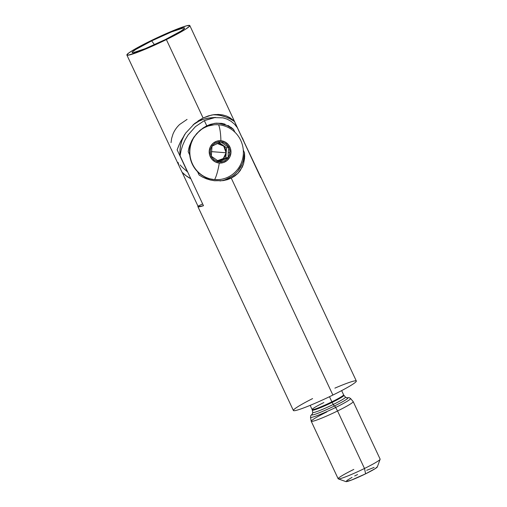 <?xml version="1.0" encoding="UTF-8"?>
<svg xmlns="http://www.w3.org/2000/svg" width="507" height="507" viewBox="0 0 507 507"><rect width="100%" height="100%" fill="white"/><g stroke="black" fill="none" stroke-linecap="round" stroke-linejoin="round"><path stroke-width="0.76" d="M260.414 176.943A34.749 2.833 154.9 0 1 260.832 177.152A34.749 2.833 154.9 0 1 260.725 177.608L237.339 127.682L234.494 124.164L231.103 121.312L227.244 119.189L223.004 117.846L213.796 117.605L204.327 120.615L206.774 125.844L214.442 123.372L221.724 123.359L225.032 124.171M219.994 180.942A28.962 28.17 85 0 0 244.52 152.765L243.297 150.161L244.52 152.765L244.678 156.549L243.575 163.742L242.245 167.177L237.865 173.394L231.262 178.122L332.884 395.061A34.749 2.833 -25.1 0 0 356.332 381.023L260.832 177.152M228.118 125.47L233.569 129.386L234.868 132.169L233.569 129.386A28.962 28.17 85 0 0 215.012 123.29M312.585 398.591A34.749 2.833 -25.1 0 0 295.055 410.626A34.749 2.833 -25.1 0 0 332.884 395.061A34.749 2.833 -25.1 0 0 356.339 381.245A34.749 2.833 -25.1 0 0 334.886 388.14M323.859 402.545A17.377 1.42 -25.1 0 0 312.185 409.618A17.377 1.42 -25.1 0 0 331.882 401.842L329.48 396.708L331.882 401.842A17.377 1.42 -25.1 0 0 343.607 394.826L341.636 390.618M312.762 412.533A18.075 1.477 -25.1 0 0 333.276 404.459L332.155 402.387L333.276 404.459A18.075 1.477 -25.1 0 0 345.457 397.133L343.917 395.308A17.453 1.426 154.9 0 1 332.155 402.387A2.32 0.501 63.9 0 1 331.882 401.842A2.32 0.501 -116.1 0 0 332.155 402.387A17.453 1.426 154.9 0 1 312.344 410.176M346.655 397.837L349.07 397.634L350.559 398.496A22.118 1.806 154.9 0 1 335.653 407.463A2.32 0.501 -116.1 0 0 334.468 405.961A20.096 1.641 154.9 0 0 346.712 397.849A20.096 1.641 154.9 0 1 334.468 405.961A2.32 0.501 63.9 0 1 333.276 404.459A2.32 0.501 -116.1 0 0 334.468 405.961A20.096 1.641 154.9 0 1 316.628 413.75A20.096 1.641 154.9 0 1 312.477 413.883A20.096 1.641 154.9 0 0 316.628 413.75A20.096 1.641 154.9 0 0 334.468 405.961A2.32 0.501 63.9 0 1 335.653 407.463A22.118 1.806 -25.1 0 0 350.489 398.445M377.309 466.776L375.193 468.645L365.604 473.823L364.489 468.481L365.604 473.823A17.377 1.42 -25.1 0 0 377.322 466.934L380.117 459.298A23.17 1.889 154.9 0 1 364.489 468.481L337.554 410.981L364.489 468.481A23.17 1.889 -25.1 0 0 380.123 459.12L353.189 401.62A23.17 1.889 154.9 0 1 337.554 410.981L335.653 407.463L337.554 410.981A23.17 1.889 -25.1 0 0 353.164 401.582L350.559 398.496M310.55 417.337A22.118 1.806 -25.1 0 0 335.653 407.463A22.118 1.806 154.9 0 1 310.512 417.255L311.216 421.235A23.17 1.889 -25.1 0 0 337.554 410.981A23.17 1.889 154.9 0 1 311.228 421.273L338.163 478.779A23.17 1.889 -25.1 0 0 364.489 468.481A23.17 1.889 154.9 0 1 338.296 478.887L345.958 481.625A17.377 1.42 -25.1 0 0 365.604 473.823L351.161 480.192L345.875 481.574M346.699 480.585L352.061 477.36M354.685 475.978L357.581 474.527M366.713 470.319L374.122 467.41M338.296 478.887A23.17 1.889 154.9 0 1 353.797 469.419M311.228 421.273A23.17 1.889 154.9 0 1 326.857 411.918M312.382 414.016L312.73 412.464A18.075 1.477 -25.1 0 0 333.276 404.459A18.075 1.477 -25.1 0 0 345.4 397.089M343.86 395.264A17.453 1.426 154.9 0 1 332.155 402.387A17.453 1.426 154.9 0 1 312.312 410.112L312.141 409.567A17.377 1.42 -25.1 0 0 331.882 401.842A17.377 1.42 -25.1 0 0 343.562 394.776M216.02 123.176L210.601 124.297L206.774 125.844L203.098 127.979L196.646 133.639L191.874 140.452L189.491 145.927L188.167 151.669L189.726 154.99L188.167 151.669L188.934 147.81L191.874 140.452L194.042 136.941L199.688 130.61L206.774 125.844L204.327 120.615L195.474 126.598L188.059 134.995L185.112 139.862L182.773 145.034L181.081 150.376L180.093 155.776L203.478 205.703A34.749 2.833 154.9 0 1 197.888 206.634A34.749 2.833 154.9 0 1 197.996 206.178L182.14 172.323L197.996 206.178L202.642 203.903L197.996 206.178L197.977 206.736L203.478 205.703L180.093 155.776L181.081 150.376L182.773 145.034L185.112 139.862L188.059 134.995M199.118 175.048L197.565 171.727L199.118 175.048L202.667 177.152L199.118 175.048M206.425 178.806L202.667 177.152L210.418 180.023L206.425 178.806M214.556 180.758L210.418 180.023L214.556 180.758L223.112 180.631L214.556 180.758M237.783 171.113L241.966 164.395L243.335 160.656L244.52 152.765L244.583 158.387L243.575 163.742L240.35 170.415L237.865 173.394L234.817 175.999L231.262 178.122L223.112 180.631L227.307 179.681L231.262 178.122L332.884 395.061A34.749 2.833 -25.1 0 1 293.388 410.505L197.888 206.634M195.474 126.598L204.327 120.615L215.469 117.409L210.697 117.827A34.749 33.804 85 0 0 193.091 124.83L199.042 121.084L203.846 119.17L208.884 118.036M184.77 134.38A34.749 33.804 85 0 0 180.093 155.776L179.966 150.478L180.631 145.217L182.064 140.135L184.77 134.38M223.004 117.846L227.244 119.189L231.103 121.312L234.494 124.164L237.339 127.682L260.744 177.051M230.939 127.2L233.569 129.386L226.819 125.394L219.271 123.435M216.134 123.163L221.724 123.359M231.972 176.385L224.969 179.827M221.185 180.765L219.987 180.948M151.663 40.883L154.47 44.673L151.663 40.883L171.562 31.903L183.724 27.841L184.542 27.967L184.352 28.563L181.018 31.073L165.035 39.711A28.962 2.364 154.9 0 1 132.295 52.715A28.962 2.364 154.9 0 1 151.663 40.883A28.962 2.364 154.9 0 1 184.567 28.227A28.962 2.364 154.9 0 1 165.035 39.711L145.129 48.691L132.967 52.753L132.15 52.627L132.34 52.031L135.673 49.521L151.663 40.883M198.003 120.977L203.098 118.004L211.47 115.083L215.12 114.531L222.681 114.912L226.521 116.021L229.81 117.611L234.538 121.623L244.83 143.589L189.814 25.553A34.749 2.833 154.9 0 1 166.372 39.59L203.098 118.004L208.333 115.9L213.498 114.721L218.321 114.43L222.681 114.912L226.521 116.021L231.23 118.537M179.478 143.931L177.12 149.806L187.406 171.772L177.12 149.806L180.46 141.814L185.695 133.068L194.612 123.524L203.098 118.004L166.372 39.59A34.749 2.833 154.9 0 1 126.877 55.035A34.749 2.833 154.9 0 1 150.326 41.004A34.749 2.833 154.9 0 1 189.814 25.553M180.131 164.952L182.374 167.373L180.131 164.952M178.768 165.073L178.09 162.405L178.768 165.073M126.877 55.035L182.057 172.241A34.749 33.804 85 0 0 190.854 178.749L186.018 175.72L182.057 172.241M187.406 171.772L187.748 172.12A34.749 33.804 -95 0 1 187.406 171.772L182.374 167.373M242.403 137.91L244.83 143.589A34.749 33.804 -95 0 1 244.843 143.703L234.538 121.623A37.645 36.624 85 0 0 212.858 114.816M230.4 119.05L225.964 117.06L221.318 115.678M150.326 41.004L134.754 49.185L128.569 53.115L126.915 55.092L127.891 55.244L137.486 52.335L154.103 45.364L172.158 36.688L185.556 29.229L189.555 26.218L189.783 25.502L186.652 25.775L174.205 30.224L150.326 41.004M232.498 119.532L234.538 121.623M180.46 141.814L185.695 133.068M171.632 149.742L171.772 150.275M187.058 119.411L179.681 124.449C176.709 127.219 174.459 130.464 172.944 134.184L171.632 138.436L171.055 142.644M216.723 143.557L219.981 143.817L222.896 145.344L225.032 147.898L226.052 151.086L226.09 152.772L211.318 151.625L226.09 152.772L223.321 158.533L217.427 160.687M218.593 124.773A27.511 26.763 -95 0 1 243.309 154.362A27.511 26.763 85 0 0 218.593 124.773A27.511 26.763 85 0 0 189.916 150.028A27.511 26.763 -95 0 1 214.208 124.785A27.511 26.763 -95 0 1 218.593 124.773A30.623 7.003 94.6 0 1 220.894 140.731A30.623 7.003 -85.4 0 0 218.593 124.773M193.699 137.441A27.511 26.763 85 0 0 189.65 150.053L189.916 150.028A27.511 26.763 85 0 0 214.632 179.617A30.623 7.003 -85.4 0 0 219.284 163.045A11.198 10.888 -95 0 1 209.226 151.01A11.198 10.888 -95 0 1 220.894 140.731L224.988 141.916L228.34 144.622L230.432 148.437L230.951 152.772L229.817 156.974L227.199 160.402L223.498 162.538L219.284 163.045L215.183 161.86L211.837 159.154L209.74 155.345L209.226 151.01L210.361 146.802L212.978 143.373L216.673 141.244L220.894 140.731A11.198 10.888 -95 0 1 230.951 152.772A11.198 10.888 -95 0 1 219.284 163.045A30.623 7.003 94.6 0 1 214.632 179.617A27.511 26.763 85 0 0 243.309 154.362A27.511 26.763 -95 0 1 219.018 179.598A27.511 26.763 -95 0 1 214.632 179.617A27.511 26.763 -95 0 1 189.916 150.028L189.65 150.053A27.511 26.763 85 0 0 218.751 179.624A27.511 26.763 85 0 0 218.885 179.611M214.208 124.785L213.935 124.811A27.511 26.763 85 0 0 199.859 130.464L203.161 128.214L207.959 126.053L214.011 124.804M228.48 150.021L228.879 147.575A10.032 9.76 -95 0 1 229.823 152.677L228.207 152.601L228.48 150.021L228.207 152.601L229.823 152.677A10.032 9.76 -95 0 1 219.366 161.885L228.156 157.576L228.207 152.601L228.156 157.576L229.303 155.243L229.823 152.677L229.677 150.066L228.879 147.575L220.811 141.89L212.021 146.206L211.299 156.207A10.032 9.76 -95 0 1 220.811 141.89A10.032 9.76 -95 0 1 228.879 147.575L227.478 145.376L225.577 143.627L223.302 142.435L220.811 141.89L218.263 142.03L215.849 142.835L213.713 144.261L212.021 146.206L210.874 148.538L210.354 151.099L210.5 153.716L211.299 156.207L219.366 161.885A10.032 9.76 -95 0 1 211.299 156.207L212.693 158.399L214.594 160.155L216.869 161.34L219.366 161.885L221.908 161.752L224.328 160.941L226.458 159.521L228.156 157.576L225.818 157.778L226.54 147.778L219.201 142.613L226.54 147.778L228.879 147.575L228.48 150.021M193.693 137.448L190.55 144.742L189.65 150.053L189.776 155.44L190.924 160.706L193.047 165.65L196.063 170.073L199.866 173.812L204.296 176.721L209.195 178.686L214.36 179.636L218.815 179.617M218.511 161.365L225.818 157.778L226.54 147.778L228.879 147.575L220.811 141.89L212.021 146.206L211.299 156.207L219.366 161.885L228.156 157.576L225.818 157.778L218.511 161.365M217.281 143.506L223.72 146.098L226.09 152.772L225.222 156.004L223.213 158.634L220.368 160.275L217.129 160.668M312.502 413.839L310.804 415.556L310.512 417.255M345.457 397.133L346.87 397.856M312.73 412.464L312.312 410.112M343.607 394.826L343.917 395.308M312.141 409.567L310.164 405.359"/></g></svg>
